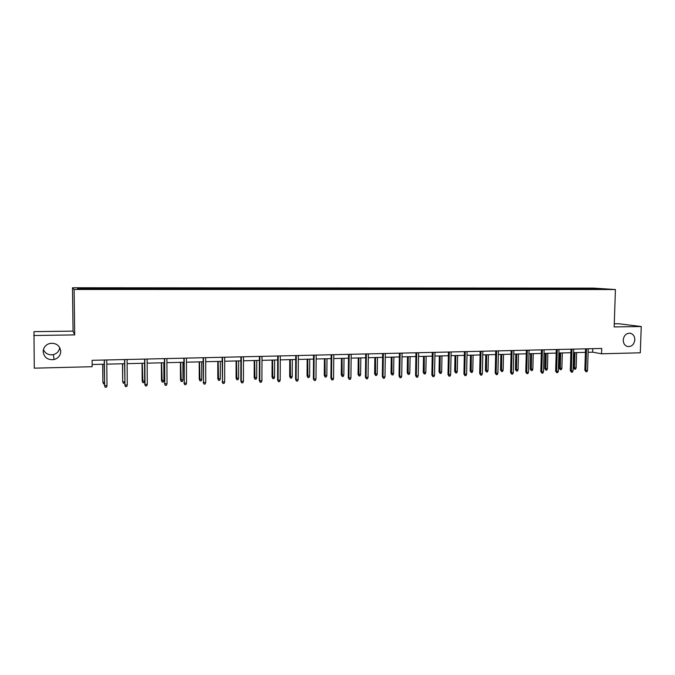 <?xml version="1.0" encoding="UTF-8"?>
<svg xmlns="http://www.w3.org/2000/svg" width="675" height="675" viewBox="0 0 675 675"><rect width="100%" height="100%" fill="white"/><g stroke="black" fill="none" stroke-linecap="round" stroke-linejoin="round"><path stroke-width="1.01" d="M59.721 347.524C59.197 351.152 57.08 353.514 53.384 354.611C48.684 355.354 45.368 353.675 43.419 349.566M60.75 351.321C60.522 355.497 58.303 358.239 54.093 359.547C47.79 360.231 44.145 357.607 43.166 351.675C43.436 347.304 45.807 344.52 50.279 343.347C56.396 342.951 59.889 345.608 60.75 351.321M634.829 339.795C634.078 344.647 631.623 346.882 627.455 346.511C624.712 345.566 623.303 343.406 623.227 340.031C623.928 335.315 626.307 333.053 630.357 333.248C633.251 334.108 634.745 336.285 634.829 339.795M33.75 335.509L74.689 334.901L73.052 331.121L33.978 331.644L34.282 368.17L92.171 366.702L92.104 360.307L601.746 348.46L601.568 353.784L640.297 352.806L641.25 326.523L618.646 323.73L614.275 323.789M73.052 331.121L72.495 287.761L593.502 288.107L615.431 289.533L74.115 289.474L72.495 287.761M596.81 288.512L77.296 288.25L78.047 288.959L100.921 289.136L592.27 289.238L605.779 289.102L596.81 288.512L596.616 289.094M107.207 288.267L107.274 289.136M119.517 288.276L119.576 288.968M127.162 288.276L127.246 289.136M139.312 288.284L139.387 288.976M146.855 288.284L146.947 289.145M158.844 288.293L158.929 288.976M166.295 288.301L166.404 289.145M178.132 288.301L178.225 288.984M185.482 288.309L185.6 289.153M197.159 288.309L197.269 288.984M204.415 288.318L204.55 289.153M215.949 288.318L216.067 288.993M223.113 288.326L223.265 289.162M234.503 288.335L234.622 289.001M241.574 288.335L241.734 289.162M252.813 288.343L252.948 289.001M259.799 288.343L259.968 289.17M270.894 288.352L271.038 289.01M277.788 288.352L277.973 289.17M288.757 288.36L288.908 289.01M295.566 288.36L295.76 289.178M306.391 288.368L306.551 289.018M313.116 288.368L313.318 289.178M323.806 288.377L323.975 289.018M330.446 288.377L330.666 289.187M341.01 288.385L341.187 289.027M347.566 288.385L347.802 289.187M358.003 288.394L358.189 289.035M364.483 288.394L364.711 289.153M374.785 288.402L374.988 289.035M381.189 288.402L381.417 289.119M391.373 288.411L391.576 289.043M397.702 288.411L397.921 289.086M407.759 288.419L407.97 289.043M414.011 288.419L414.231 289.052M423.951 288.427L424.17 289.052M430.127 288.427L430.355 289.052M439.948 288.436L440.176 289.052M446.057 288.436L446.285 289.052M455.76 288.444L455.996 289.06M461.793 288.444L462.029 289.06M471.386 288.453L471.631 289.06M477.352 288.453L477.596 289.06M486.827 288.461L487.08 289.069M492.725 288.461L492.978 289.069M502.099 288.461L502.352 289.069M507.921 288.47L508.182 289.069M517.185 288.47L517.447 289.077M522.939 288.478L523.209 289.077M532.102 288.478L532.373 289.077M537.798 288.487L538.068 289.077M546.851 288.487L547.121 289.086M552.479 288.487L552.758 289.086M561.431 288.495L561.71 289.086M566.992 288.495L567.278 289.086M575.851 288.503L576.129 289.094M581.352 288.503L581.639 289.094M74.689 334.901L74.115 289.474M615.431 289.533L614.166 326.928L641.25 326.523M588.119 352.291L592.701 352.181L601.568 353.784M92.146 364.508L104.287 364.213M106.793 364.154L124.588 363.715M127.111 363.648L144.619 363.218M147.15 363.158L164.379 362.737M166.928 362.669L183.878 362.256M186.443 362.188L203.124 361.775M205.698 361.716L222.126 361.311M224.707 361.243L240.874 360.847M243.472 360.788L259.386 360.391M261.993 360.332L277.661 359.944M280.277 359.876L295.709 359.497M298.325 359.429L313.521 359.058M316.153 358.99L331.113 358.627M333.754 358.56L348.486 358.197M351.135 358.13L365.648 357.775M368.305 357.708L382.598 357.353M385.256 357.294L399.338 356.948M402.005 356.881L415.876 356.535M418.551 356.468L432.219 356.138M434.903 356.071L448.36 355.733M451.052 355.674L464.316 355.345M467.007 355.278L480.077 354.957M482.768 354.89L495.653 354.569M498.352 354.502L511.051 354.189M513.751 354.122L526.264 353.818M528.972 353.751L541.308 353.447M544.016 353.379L556.166 353.084M558.883 353.017L570.864 352.721M573.581 352.654L585.394 352.358M99.461 288.267L99.512 288.959M592.81 348.663L592.701 352.181M579.285 288.368L579.26 289.094M564.975 288.36L564.95 289.086M550.496 288.352L550.479 289.086M535.866 288.343L535.84 289.077M521.058 288.335L521.041 289.077M506.081 288.326L506.064 289.069M490.936 288.318L490.919 289.069M475.613 288.309L475.597 289.06M460.105 288.301L460.088 289.06M444.42 288.293L444.403 289.052M428.549 288.284L428.532 289.052M412.484 288.276L412.476 289.043M396.233 288.267L396.225 289.043M379.789 288.259L379.772 289.035M363.142 288.242L363.125 289.035M346.283 288.233L346.275 289.027M329.231 288.225L329.223 289.069M311.96 288.217L311.951 289.119M294.477 288.208L294.469 289.178M276.775 288.2L276.767 289.17M258.846 288.191L258.846 289.17M240.697 288.174L240.697 289.162M222.311 288.166L222.311 289.162M203.69 288.157L203.698 289.153M184.832 288.149L184.84 289.153M165.729 288.141L165.738 289.145M146.374 288.124L146.382 289.145M126.765 288.115L126.773 289.136M106.895 288.107L106.912 289.136M585.503 348.832L584.837 370.187L585.883 370.415L586.558 348.806M587.545 370.364L586.896 371.697L585.976 371.723L585.883 370.415L587.545 370.364L588.229 348.773M585.976 371.723L584.837 370.187M576.138 367.9L575.513 369.208L574.602 369.242L573.505 367.74L576.138 367.9L576.61 352.578M574.602 369.242L574.973 352.62M573.505 367.74L573.961 352.645M570.974 349.169L570.324 370.651L571.345 370.879L572.003 349.152M573.033 370.82L572.392 372.161L571.455 372.195L571.345 370.879L573.033 370.82L573.691 349.11M571.455 372.195L570.324 370.651M556.276 349.515L555.652 371.115L556.647 371.343L557.28 349.49M558.352 371.284L557.71 372.634L556.765 372.668L556.647 371.343L558.352 371.284L558.993 349.448M556.765 372.668L555.652 371.115M561.87 368.339L561.246 369.655L560.317 369.681L559.229 368.17L561.87 368.339L562.317 352.932M560.317 369.681L560.663 352.974M559.229 368.17L559.676 352.991M547.433 368.778L546.809 370.102L545.881 370.136L544.801 368.609L547.433 368.778L547.872 353.287M545.881 370.136L546.193 353.329M544.801 368.609L545.223 353.354M541.401 349.861L540.802 371.579L541.78 371.815L542.388 349.836M543.502 371.756L542.86 373.115L541.907 373.148L541.78 371.815L543.502 371.756L544.117 349.793M541.907 373.148L540.802 371.579M526.357 350.207L525.783 372.06L526.736 372.288L527.318 350.19M528.483 372.237L527.842 373.604L526.88 373.629L526.736 372.288L528.483 372.237L529.065 350.148M526.88 373.629L525.783 372.06M511.144 350.561L510.587 372.541L511.515 372.777L512.08 350.544M513.287 372.718L512.646 374.093L511.667 374.119L511.515 372.777L513.287 372.718L513.844 350.502M511.667 374.119L510.587 372.541M532.837 369.225L532.212 370.558L531.276 370.592L530.204 369.056L532.837 369.225L533.258 353.649M531.276 370.592L531.562 353.683M530.204 369.056L530.617 353.708M518.071 369.681L517.455 371.022L516.502 371.048L515.447 369.512L518.071 369.681L518.476 354.012M516.502 371.048L516.755 354.054M515.447 369.512L515.835 354.071M503.137 370.136L502.521 371.486L501.559 371.512L500.521 369.968L503.137 370.136L503.525 354.375M501.559 371.512L501.787 354.417M500.521 369.968L500.892 354.442M495.737 350.924L495.214 373.022L496.125 373.267L496.648 350.899M497.905 373.207L497.273 374.591L496.285 374.617L496.125 373.267L497.905 373.207L498.437 350.857M496.285 374.617L495.214 373.022M488.033 370.6L487.417 371.95L486.447 371.984L485.418 370.423L488.033 370.6L488.405 354.746M486.447 371.984L486.641 354.797M485.418 370.423L485.772 354.814M480.161 351.287L479.663 373.52L480.541 373.756L481.047 351.262M482.347 373.697L481.722 375.089L480.718 375.123L480.541 373.756L482.347 373.697L482.853 351.219M480.718 375.123L479.663 373.52M472.753 371.073L472.146 372.431L471.158 372.465L470.138 370.896L472.753 371.073L473.099 355.126M471.158 372.465L471.327 355.168M470.138 370.896L470.475 355.193M464.392 351.65L463.928 374.017L464.771 374.262L465.252 351.633M466.602 374.203L465.978 375.595L464.965 375.629L464.771 374.262L466.602 374.203L467.083 351.591M464.965 375.629L463.928 374.017M457.296 371.545L456.688 372.912L455.693 372.946L454.688 371.368L457.296 371.545L457.625 355.506M455.693 372.946L455.827 355.556M454.688 371.368L455.009 355.573M448.436 352.021L447.998 374.515L448.824 374.768L449.272 352.004M450.672 374.709L450.048 376.11L449.018 376.144L448.824 374.768L450.672 374.709L451.119 351.962M449.018 376.144L447.998 374.515M441.661 372.026L441.053 373.402L440.041 373.427L439.054 371.841L441.661 372.026L441.965 355.894M440.041 373.427L440.151 355.936M439.054 371.841L439.349 355.961M432.287 352.392L431.873 375.03L432.675 375.275L433.088 352.375M434.548 375.216L433.924 376.633L432.886 376.667L432.675 375.275L434.548 375.216L434.97 352.333M432.886 376.667L431.873 375.03M425.832 372.507L425.233 373.891L424.212 373.925L423.233 372.322L425.832 372.507L426.119 356.282M424.212 373.925L424.28 356.332M423.233 372.322L423.512 356.349M415.943 352.78L415.564 375.545L416.332 375.798L416.72 352.755M418.222 375.739L417.606 377.156L416.559 377.19L416.332 375.798L418.222 375.739L418.618 352.713M416.559 377.19L415.564 375.545M409.826 372.997L409.227 374.389L408.189 374.423L407.227 372.811L409.826 372.997L410.088 356.678M408.189 374.423L408.232 356.729M407.227 372.811L407.489 356.746M399.398 353.16L399.052 376.068L399.786 376.321L400.14 353.143M401.709 376.262L401.093 377.688L400.022 377.722L399.786 376.321L401.709 376.262L402.064 353.101M400.022 377.722L399.052 376.068M393.626 373.494L393.027 374.895L391.981 374.929L391.036 373.309L393.626 373.494L393.871 357.075M391.981 374.929L391.981 357.126M391.036 373.309L391.272 357.142M382.649 353.548L382.328 376.599L383.037 376.852L383.366 353.531M384.986 376.793L384.37 378.228L383.29 378.262L383.037 376.852L384.986 376.793L385.315 353.489M383.29 378.262L382.328 376.599M377.224 374.001L376.633 375.401L375.578 375.435L374.642 373.807L377.224 374.001L377.452 357.48M375.578 375.435L375.545 357.531M374.642 373.807L374.861 357.548M365.698 353.945L365.411 377.131L366.086 377.392L366.382 353.928M368.052 377.325L367.445 378.776L366.356 378.81L366.086 377.392L368.052 377.325L368.348 353.886M366.356 378.81L365.411 377.131M360.636 374.507L360.045 375.924L358.973 375.958L358.054 374.313L360.636 374.507L360.83 357.893M358.973 375.958L358.898 357.944M358.054 374.313L358.248 357.952M348.528 354.341L348.275 377.671L348.924 377.933L349.186 354.324M350.916 377.873L350.308 379.333L349.203 379.367L348.924 377.933L350.916 377.873L351.177 354.282M349.203 379.367L348.275 377.671M343.837 375.022L343.246 376.448L342.166 376.481L341.272 374.827L343.837 375.022L344.014 358.307M342.166 376.481L342.056 358.358M341.272 374.827L341.44 358.374M331.155 354.746L330.927 378.219L331.543 378.489L331.771 354.729M333.56 378.422L332.961 379.89L331.838 379.924L331.543 378.489L333.56 378.422L333.788 354.687M331.838 379.924L330.927 378.219M326.835 375.545L326.253 376.971L325.156 377.004L324.27 375.351L326.835 375.545L326.987 358.729M325.156 377.004L325.012 358.779M324.27 375.351L324.422 358.788M313.554 355.16L313.369 378.776L313.942 379.046L314.137 355.143M315.984 378.979L315.394 380.455L314.263 380.489L313.942 379.046L315.984 378.979L316.187 355.092M314.263 380.489L313.369 378.776M309.623 376.068L309.049 377.511L307.935 377.544L307.074 375.874L309.623 376.068L309.749 359.151M307.935 377.544L307.749 359.201M307.074 375.874L307.192 359.218M295.734 355.573L295.582 379.342L296.123 379.612L296.283 355.556M298.19 379.544L297.599 381.029L296.452 381.063L296.123 379.612L298.19 379.544L298.35 355.506M296.452 381.063L295.582 379.342M292.199 376.599L291.625 378.051L290.503 378.084L289.659 376.405L292.199 376.599L292.309 359.581M290.503 378.084L290.275 359.632M289.659 376.405L289.752 359.64M277.678 355.987L277.568 379.907L278.075 380.185L278.193 355.978M280.176 380.118L279.585 381.611L278.421 381.645L278.075 380.185L280.176 380.118L280.294 355.927M278.421 381.645L277.568 379.907M274.565 377.139L273.991 378.599L272.852 378.641L272.025 376.945L274.565 377.139L274.641 360.02M272.852 378.641L272.59 360.07M272.025 376.945L272.093 360.079M259.402 356.417L259.318 380.489L259.799 380.767L259.875 356.4M261.917 380.7L261.335 382.202L260.162 382.236L259.799 380.767L261.917 380.7L262.001 356.358M260.162 382.236L259.318 380.489M256.702 377.688L256.129 379.156L254.981 379.19L254.171 377.485L256.702 377.688L256.753 360.458M254.981 379.19L254.677 360.509M254.171 377.485L254.222 360.517M240.882 356.847L240.84 381.071L241.279 381.35L241.321 356.839M243.43 381.282L242.848 382.793L241.658 382.835L241.279 381.35L243.43 381.282L243.472 356.788M241.658 382.835L240.84 381.071M238.613 378.245L238.047 379.721L236.883 379.755L236.09 378.042L238.613 378.245L238.638 360.906M236.883 379.755L236.537 360.956M236.09 378.042L236.115 360.965M222.126 357.286L222.522 381.949L222.522 357.269M224.699 381.881L224.125 383.4L222.919 383.442L222.522 381.949L224.699 381.881L224.707 357.218M222.919 383.442L222.126 381.662M220.295 378.802L219.738 380.295L218.557 380.329L217.789 378.599L220.295 378.802L220.295 361.353M218.557 380.329L218.16 361.403M217.789 378.599L217.78 361.42M203.124 357.725L203.521 382.548L203.479 357.716M205.732 382.48L205.158 384.016L203.934 384.05L203.521 382.548L205.732 382.48L205.689 357.666M203.934 384.05L203.158 382.269M201.749 379.375L201.192 380.869L199.994 380.902L199.252 379.164L201.749 379.375L201.715 361.808M199.994 380.902L199.555 361.868M199.252 379.164L199.218 361.876M183.87 358.172L184.267 383.164L184.191 358.163M186.502 383.096L185.937 384.632L184.697 384.674L184.267 383.164L186.502 383.096L186.427 358.113M184.697 384.674L183.946 382.877M182.959 379.949L182.41 381.451L181.195 381.493L180.47 379.738L182.959 379.949L182.9 362.273M181.195 381.493L180.714 362.332M180.47 379.738L180.411 362.34M164.354 358.627L164.759 383.78L164.641 358.619M167.029 383.712L166.463 385.265L165.206 385.298L164.759 383.78L167.029 383.712L166.902 358.568M165.206 385.298L164.481 383.493M163.932 380.531L163.384 382.05L162.16 382.084L161.452 380.32L163.932 380.531L163.839 362.745M162.16 382.084L161.62 362.804M161.452 380.32L161.359 362.804M144.585 359.083L144.99 384.413L144.821 359.075M147.285 384.337L146.737 385.898L145.463 385.94L144.99 384.413L147.285 384.337L147.125 359.024M145.463 385.94L144.754 384.117M144.653 381.122L144.113 382.649L142.864 382.683L142.18 380.911L144.653 381.122L144.526 363.218M142.864 382.683L142.282 363.277M142.18 380.911L142.062 363.285M124.554 359.547L124.959 385.045L124.748 359.547M127.288 384.969L126.74 386.539L125.449 386.581L124.959 385.045L127.288 384.969L127.077 359.488M125.449 386.581L124.765 384.75M124.748 382.784L123.322 383.29L122.664 381.51L122.69 363.757M123.322 383.29L122.85 381.788L124.74 381.729M122.664 381.51L122.512 363.766M104.245 360.02L104.65 385.687L104.389 360.02M107.013 385.619L106.473 387.197L105.157 387.239L104.65 385.687L107.013 385.619L106.751 359.961M105.157 387.239L104.507 385.391M104.49 383.881L103.528 383.915L102.887 382.109L102.845 364.247M103.528 383.915L103.03 382.396L104.473 382.354M102.887 382.109L102.701 364.255M54.093 359.547L53.384 354.611M630.357 333.248L629.716 333.163"/></g></svg>
